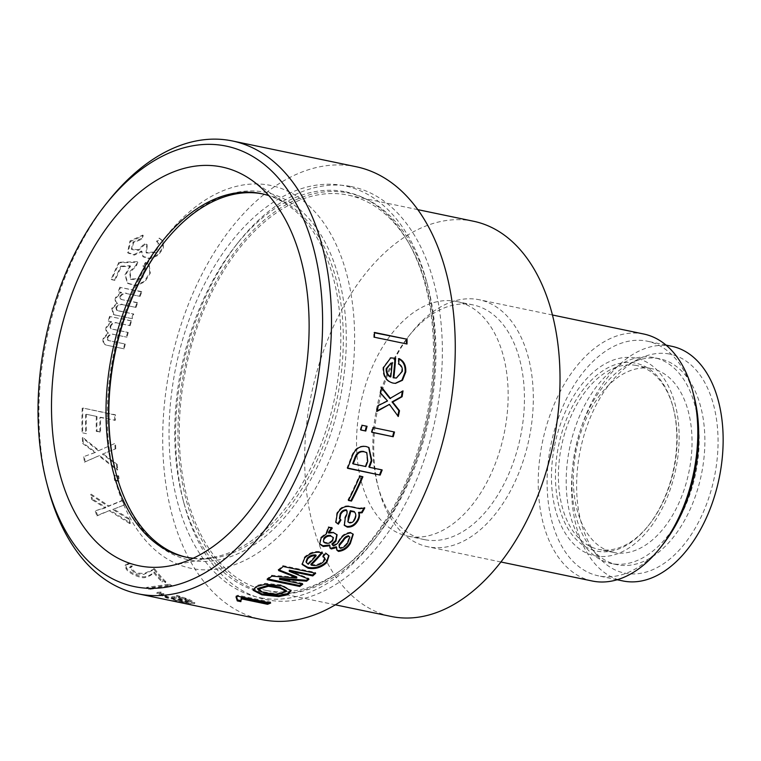 <?xml version="1.0" encoding="UTF-8"?>
<svg xmlns="http://www.w3.org/2000/svg" width="761" height="761" viewBox="0 0 761 761"><rect width="100%" height="100%" fill="white"/><g stroke="black" fill="none" stroke-linecap="round" stroke-linejoin="round"><path stroke-width="0.57" stroke-dasharray="3.81 2.85" d="M348.519 398.745A195.539 119.572 101.8 0 1 192.628 568.648A195.539 119.572 101.8 0 1 113.37 355.064A195.539 119.572 101.8 0 1 269.261 185.17A195.539 119.572 101.8 0 1 348.519 398.745M554.617 445.67A100.928 61.717 101.8 0 1 635.074 357.984A100.928 61.717 101.8 0 1 675.987 468.224A100.928 61.717 101.8 0 1 595.521 555.91A100.928 61.717 101.8 0 1 554.617 445.67M253.166 589.794L256.4 585.561L265.18 583.335L281.836 584.962L291.006 590.279M257.741 588.472L263.886 591.896L276.357 593.837L286.269 590.593M356.129 166.726A231.287 141.432 -78.2 0 0 354.293 166.364A231.287 141.432 -78.2 0 0 170.217 365.822A231.287 141.432 -78.2 0 0 261.822 619.578M350.298 186.378A210.873 128.951 -78.2 0 0 238.697 241.817A210.873 128.951 -78.2 0 0 184.133 503.858A210.873 128.951 -78.2 0 0 267.663 599.934A210.873 128.951 -78.2 0 0 435.777 416.714A210.873 128.951 -78.2 0 0 350.298 186.378M344.172 191.544A204.566 125.089 -78.2 0 0 235.92 245.327A204.566 125.089 -78.2 0 0 182.982 499.53A204.566 125.089 -78.2 0 0 264.01 592.733A204.566 125.089 -78.2 0 0 427.102 414.992A204.566 125.089 -78.2 0 0 344.172 191.544M186.816 557.309A185.617 113.503 -78.2 0 0 188.072 557.575A185.617 113.503 -78.2 0 0 189.546 557.87A185.617 113.503 -78.2 0 0 337.285 397.794A185.617 113.503 -78.2 0 0 263.763 194.141A185.617 113.503 -78.2 0 0 262.497 193.884M116.214 474.017A187.72 114.787 -78.2 0 0 116.404 474.74A187.72 114.787 -78.2 0 0 190.764 560.267A187.72 114.787 -78.2 0 0 340.424 397.166A187.72 114.787 -78.2 0 0 264.324 192.124A187.72 114.787 -78.2 0 0 164.985 241.475A187.72 114.787 -78.2 0 0 164.519 242.065M237.28 600.895L237.422 598.859M236.642 596.738L235.996 595.977A230.231 140.785 -78.2 0 0 237.851 595.216L270.612 602.046A230.231 140.785 -78.2 0 1 269.004 602.702M236.034 596.976L235.996 595.977M241.227 597.813L241.37 599.23M237.889 596.224L237.851 595.216M270.659 603.045L270.612 602.046M185.865 603.758L186.074 602.731L190.735 603.701L190.526 604.729M182.298 601.922L182.069 602.95L188.319 604.253L188.538 603.226L178.198 601.066A230.231 140.785 -78.2 0 0 180.328 601.532A230.231 140.785 -78.2 0 0 181.708 601.808L186.074 602.731M188.538 603.226A230.231 140.785 -78.2 0 0 190.231 603.597A230.231 140.785 -78.2 0 0 190.735 603.701M181.499 602.845L181.708 601.808M180.005 602.379L180.243 601.361L184.904 602.312L184.666 603.33L175.639 601.504L175.867 600.486L180.243 601.361M176.504 600.372L176.257 601.39L182.497 602.702L182.745 601.685L172.414 599.487A230.231 140.785 -78.2 0 0 175.867 600.486M176.257 601.39L172.157 600.515L172.414 599.487M182.745 601.685A230.231 140.785 -78.2 0 0 184.904 602.312M178.321 597.556L186.045 600.096L189.927 602.179L183.449 601.161L171.91 597.29L174.05 598.869L167.306 597.661L160.942 594.75L163.539 594.579L160.561 593.028L156.804 593.361L166.83 598.06L177.874 599.896L188.842 603.007L194.569 603.644L188.747 600.4L176.485 596.243L178.321 597.556L178.654 596.576L186.35 599.107L190.231 601.18L183.753 600.163L174.707 596.814L172.233 596.301L174.355 597.87L167.61 596.662L161.256 593.761L163.872 593.59L160.904 592.058L157.127 592.372L167.144 597.062L178.169 598.888L189.147 601.999L194.864 602.645L189.061 599.402L176.837 595.264L178.654 596.576M174.393 597.804L174.707 596.814M171.91 597.29L172.233 596.301M163.539 594.579L163.872 593.59M160.561 593.028L160.904 592.058M177.874 599.896L178.169 598.888M176.485 596.243L176.837 595.264M169.028 585.114L146.321 588.339L148.776 589.452L171.377 586.474L169.028 585.114L169.456 584.191L146.683 587.378L149.127 588.481L171.796 585.551L169.456 584.191M146.321 588.339L146.683 587.378M148.776 589.452L149.127 588.481M171.377 586.474L171.796 585.551M165.869 581.727A230.231 140.785 -78.2 0 1 154.559 568.762L154.074 569.608L143.81 574.412L135.506 573.851L129.541 567.649L131.881 566.726L129.265 563.968L129.751 563.121L125.575 564.586L126.611 568.077C129.351 572.776 141.565 577.723 145.341 576.667C148.966 575.792 151.943 574.232 154.255 571.996A230.231 140.785 -78.2 0 0 162.435 581.014L165.869 581.727L165.432 582.631L162.007 581.918L162.435 581.014M129.265 563.968L125.108 565.433L126.145 568.952C128.923 573.68 141.137 578.636 144.904 577.57C148.385 576.781 151.344 575.211 153.789 572.862L154.255 571.996M153.789 572.862A231.287 141.432 -78.2 0 0 162.007 581.918M154.074 569.608A231.287 141.432 -78.2 0 0 165.432 582.631M154.559 568.762L144.267 573.528L135.972 572.957L130.007 566.793L132.357 565.87L129.751 563.121M153.313 569.447L153.798 568.6M131.881 566.726L132.357 565.87M112.733 509.49L124.718 504.819L112.733 509.49L128.209 518.983A231.287 141.432 -78.2 0 0 129.827 523.616L130.426 522.978L110.202 510.289L97.503 515.245A230.231 140.785 -78.2 0 1 95.915 510.612L105.912 507.359L92.414 499.054L91.796 499.616L105.303 507.939L105.912 507.359M124.091 505.38A231.287 141.432 -78.2 0 1 122.806 500.424L123.434 499.891A230.231 140.785 -78.2 0 0 124.718 504.819M105.303 507.939L95.915 510.612M123.434 499.891L108.88 505.913L91.12 494.136A230.231 140.785 -78.2 0 0 92.414 499.054M128.209 518.983L128.809 518.365L113.341 508.9M128.809 518.365A230.231 140.785 -78.2 0 0 130.426 522.978M95.306 511.221A231.287 141.432 -78.2 0 0 96.913 515.882L97.503 515.245M96.913 515.882L110.202 510.289M109.594 510.888L129.827 523.616M115.301 480.077L119.487 480.952A230.231 140.785 -78.2 0 1 118.668 475.901L114.483 475.035A230.231 140.785 -78.2 0 0 115.301 480.077L114.654 480.524L118.84 481.399L119.487 480.952M118.668 475.901L118.022 476.329A231.287 141.432 -78.2 0 0 118.84 481.399M102.383 454.136L115.805 448.762L102.383 454.136L116.481 464.667L117.137 464.305L103.039 453.803M115.139 449.057A231.287 141.432 -78.2 0 1 114.844 443.463L98.369 450.807L99.025 450.483L82.987 437.565A230.231 140.785 -78.2 0 0 83.301 443.13L95.61 452.253L84.442 456.391A230.231 140.785 -78.2 0 0 85.07 461.784L99.463 455.516L117.793 469.689L117.137 470.089L98.797 455.868L99.463 455.516M98.369 450.807L82.321 437.851L82.987 437.565M82.321 437.851A231.287 141.432 -78.2 0 0 82.635 443.435L83.301 443.13M82.635 443.435L94.954 452.586L95.61 452.253M94.954 452.586L84.442 456.391M83.786 456.752A231.287 141.432 -78.2 0 0 84.423 462.174L85.07 461.784M84.423 462.174L98.797 455.868M115.805 448.762A230.231 140.785 -78.2 0 1 115.51 443.187L99.025 450.483M117.137 464.305A230.231 140.785 -78.2 0 0 117.793 469.689M82.797 432.904L86.421 433.656A230.231 140.785 -78.2 0 1 86.335 414.279L97.008 416.495A230.231 140.785 -78.2 0 0 96.961 431.183L100.585 431.934A230.231 140.785 -78.2 0 1 100.623 417.256L115.292 420.31A230.231 140.785 -78.2 0 1 115.472 414.812L82.892 408.029A230.231 140.785 -78.2 0 0 82.797 432.904L86.421 433.656M97.008 416.495L86.335 414.279M96.343 416.667A231.287 141.432 -78.2 0 0 96.305 431.42L96.961 431.183M96.305 431.42L100.585 431.934M99.919 432.172A231.287 141.432 -78.2 0 1 99.957 417.418L100.623 417.256M99.957 417.418L115.292 420.31M114.626 420.472A231.287 141.432 -78.2 0 1 114.806 414.954L115.472 414.812M114.806 414.954L82.892 408.029M82.226 408.172A231.287 141.432 -78.2 0 0 82.14 433.161M85.67 414.45A231.287 141.432 -78.2 0 0 85.755 433.913M107.748 337.941C107.51 339.748 108.214 340.728 109.841 340.871L124.652 343.905L109.223 340.69C107.586 340.548 106.892 339.568 107.13 337.751L107.748 337.941C109.204 335.011 111.296 333.87 114.017 334.507L126.973 337.199L114.017 334.507M107.13 337.751C108.585 334.811 110.678 333.66 113.408 334.298M110.773 326.364L110.174 326.117C109.879 327.915 110.554 328.885 112.19 329.037L128.229 332.481L112.799 329.266C111.163 329.123 110.488 328.153 110.773 326.364C112.324 323.473 114.464 322.341 117.194 322.978L130.141 325.679L117.194 322.978M110.174 326.117C111.724 323.216 113.865 322.084 116.595 322.712M129.551 325.413A231.287 141.432 -78.2 0 1 130.949 320.733L131.539 321.018A230.231 140.785 -78.2 0 0 130.141 325.679M131.539 321.018L110.202 316.576A230.231 140.785 -78.2 0 0 108.813 321.237L111.667 321.827L106.635 327.487C106.026 330.122 106.673 331.996 108.557 333.118L103.781 338.607C103.011 342.412 104.152 344.647 107.215 345.323L124.167 348.852L107.215 345.323M130.949 320.733L110.202 316.576M109.613 316.291A231.287 141.432 -78.2 0 0 108.214 320.971L108.813 321.237M108.214 320.971L111.667 321.827M111.068 321.57L106.036 327.259L106.635 327.487M106.036 327.259C105.418 329.903 106.055 331.786 107.948 332.909L108.557 333.118M107.948 332.909L103.163 338.426L103.781 338.607M103.163 338.426C102.393 342.25 103.534 344.495 106.588 345.161M128.229 332.481A230.231 140.785 -78.2 0 0 126.973 337.199M125.27 344.086A230.231 140.785 -78.2 0 0 124.167 348.852M118.316 310.859L133.746 314.074L117.175 310.459L116.414 308.005C118.107 305.19 120.324 304.105 123.044 304.733L136 307.434L123.044 304.733M117.736 310.545L116.595 310.155L115.834 307.682L116.414 308.005M115.834 307.682C117.536 304.857 119.753 303.763 122.473 304.39M135.429 307.092A231.287 141.432 -78.2 0 1 137.056 302.526L137.617 302.897A230.231 140.785 -78.2 0 0 136 307.434M137.617 302.897L122.188 299.682L120.847 299.168L120.352 296.876C122.15 294.117 124.395 293.052 127.116 293.679L140.072 296.381L127.116 293.679M137.056 302.526L122.188 299.682M121.627 299.32L120.286 298.797L119.8 296.495L120.352 296.876M119.8 296.495C121.589 293.727 123.843 292.662 126.564 293.289M139.52 295.981A231.287 141.432 -78.2 0 1 141.289 291.52L141.831 291.939A230.231 140.785 -78.2 0 0 140.072 296.381M141.831 291.939L120.495 287.487A230.231 140.785 -78.2 0 0 118.735 291.939L121.598 292.528L116.072 297.922C115.253 300.443 115.767 302.26 117.603 303.363L112.333 308.633L113.865 314.683L132.262 318.697A230.231 140.785 -78.2 0 1 133.746 314.074M141.289 291.52L120.495 287.487M119.953 287.078A231.287 141.432 -78.2 0 0 118.183 291.539L121.598 292.528M121.047 292.138L115.51 297.551L116.072 297.922M115.51 297.551C114.692 300.091 115.196 301.917 117.032 303.011L117.603 303.363M117.032 303.011L111.753 308.31L112.333 308.633M111.753 308.31L113.284 314.388L115.311 315.168M114.721 314.873L132.262 318.697M133.165 313.76A231.287 141.432 -78.2 0 0 131.672 318.402M146.131 262.83L143.296 266.369L145.418 267.958L142.393 278.973L131.044 279.515L130.102 272.276L136.409 265.855L137.798 262.241L119.439 262.783A230.231 140.785 -78.2 0 0 111.724 279.696L115.149 280.409A230.231 140.785 -78.2 0 1 121.341 266.645L130.55 266.245L125.432 275.434L127.981 283.501L135.924 285.784L144.78 281.884L150.317 273.17L149.213 265.028L145.646 262.298L142.802 265.846L143.296 266.369M142.802 265.846L144.913 267.434L141.888 278.488L130.531 279.059L129.579 271.791L135.915 265.332L137.303 261.708L137.798 262.241M137.303 261.708L118.944 262.26L119.439 262.783M118.944 262.26A231.287 141.432 -78.2 0 0 111.192 279.249L111.724 279.696M111.192 279.249L115.149 280.409M114.616 279.962A231.287 141.432 -78.2 0 1 120.837 266.141L121.341 266.645M120.837 266.141L130.045 265.732L130.55 266.245M130.045 265.732L124.918 274.978L127.468 283.073L135.42 285.346L144.276 281.408L149.822 272.628L148.709 264.476L145.646 262.298M135.915 265.332L136.409 265.855M156.547 241.38L158.336 243.054L155.758 252.005L146.074 252.462L146.816 244.357L144.333 243.843L138.188 249.741L131.434 249.037L133.118 241.979L141.261 238.631L142.83 235.073L129.979 240.952L127.591 252.49L133.917 254.535L141.508 251.016L142.764 256.324L149.727 258.321L157.746 254.726L162.968 247.506L162.673 240.714L159.258 238.069L156.547 241.38L158.773 243.691L156.205 252.604L146.531 253.032L147.254 244.975L144.78 244.462L138.635 250.331L131.9 249.608L133.575 242.588L141.698 239.258L143.249 235.729L130.435 241.56L128.057 253.042L134.364 255.097L141.974 251.596L143.23 256.876L150.183 258.883L158.193 255.325L163.406 248.134L163.111 241.37L159.677 238.716L156.975 242.008M146.816 244.357L147.254 244.975M144.333 243.843L144.78 244.462M141.261 238.631L141.698 239.258M142.83 235.073L143.249 235.729M141.508 251.016L141.974 251.596M159.258 238.069L159.677 238.716M193.294 558.213A185.617 113.503 -78.2 0 0 214.602 557.062A185.617 113.503 -78.2 0 0 334.526 398.479A185.617 113.503 -78.2 0 0 287.877 205.204A185.617 113.503 -78.2 0 0 268.804 195.634M108.119 201.399A231.287 141.432 -78.2 0 0 48.266 488.79M289.009 570.455L308.757 578.331L308.976 579.216M279.687 578.56L302.574 583.326L302.764 584.239M268.129 579.016L267.016 578.779A230.231 140.785 -78.2 0 0 271.62 575.268L294.973 577.028M267.197 579.701L267.016 578.779M271.82 576.182L271.62 575.268M296.6 578.027L296.39 577.133M279.22 569.999L278.364 569.666A230.231 140.785 -78.2 0 0 282.845 565.623L315.415 572.405A230.231 140.785 -78.2 0 1 314.702 573.071M301.67 584.01A230.231 140.785 -78.2 0 0 302.574 583.326M308.11 578.874A230.231 140.785 -78.2 0 0 308.757 578.331M278.593 570.55L278.364 569.666M283.092 566.488L282.845 565.623M315.672 573.271L315.415 572.405M302.05 564.034L304.419 557.128C309.708 552.182 315.577 550.479 322.017 552.02L322.35 552.8M304.714 557.937L304.419 557.128M321.494 552.648A230.231 140.785 -78.2 0 0 322.017 552.02M310.859 564.243C315.349 565.385 319.42 564.301 323.092 561.009L324.5 557.965M323.387 561.827L323.092 561.009M306.017 561.608L308.234 564.301M307.958 563.463A230.231 140.785 -78.2 0 0 315.197 555.739M323.311 556.377L322.607 556.034A230.231 140.785 -78.2 0 0 325.584 552.581L328.809 555.454M325.917 553.361L325.584 552.581M333.318 545.875L332.957 545.123C335.582 544.286 337.599 542.593 338.997 540.053C341.67 535.268 345.532 532.671 350.593 532.253L353.009 533.994M339.368 540.776L338.997 540.053M350.992 532.928L350.593 532.253M336.695 549.708L336.2 547.825M329.855 547.597L329.523 544.99M319.544 543.763L320.704 537.437L326.031 533.109L328.219 526.764L331.844 527.516L331.358 528.01M321.075 538.17L320.704 537.437M326.421 533.813L326.031 533.109M328.628 527.44L328.219 526.764M323.415 541.337L325.546 542.412C328.181 542.954 330.436 542.108 332.319 539.863L332.69 540.586M332.319 539.863L333.033 536.895M325.546 542.412L325.908 543.145M339.32 547.473L338.959 546.721L340.11 547.587C343.325 546.836 345.77 544.981 347.435 542.013L347.815 542.736M347.435 542.013L349.48 536.362M340.11 547.587L340.471 548.339M332.262 544.866L332.957 545.123M328.314 532.358L333.185 531.939L336.876 534.507M333.575 532.633L333.185 531.939M348.643 500.025L347.948 499.882A230.231 140.785 -78.2 0 0 359.316 475.711L362.369 476.338A230.231 140.785 -78.2 0 1 362.236 476.643M348.433 500.434L347.948 499.882M359.848 476.148L359.316 475.711M362.902 476.786L362.369 476.338M352.676 463.535L365.251 466.151A230.231 140.785 -78.2 0 0 367.202 460.985L367.763 461.356M367.202 460.985L366.526 452.538M365.251 466.151L365.803 466.55M347.691 468.034L347.035 467.891A230.231 140.785 -78.2 0 0 351.506 456.258C354.445 448.657 359.135 445.309 365.575 446.222L368.666 447.373M381.527 469.822A230.231 140.785 -78.2 0 0 381.632 469.566L368.866 466.902M382.184 469.956L381.632 469.566M347.577 468.31L347.035 467.891M352.067 456.629L351.506 456.258M366.155 446.526L365.575 446.222M360.819 430.003L360.219 429.765A230.231 140.785 -78.2 0 0 361.504 425.057L366.46 426.084A230.231 140.785 -78.2 0 1 366.431 426.179M362.112 425.275L361.504 425.057M360.857 429.889L360.219 429.765M371.901 432.191L371.273 432.058A230.231 140.785 -78.2 0 0 372.557 427.359L393.894 431.801A230.231 140.785 -78.2 0 1 393.865 431.887M371.872 432.305L371.273 432.058M373.166 427.577L372.557 427.359M394.502 432.02L393.894 431.801M389.898 398.488L402.369 390.859A230.231 140.785 -78.2 0 1 402.303 391.344M377.218 410.778L376.476 411.197A230.231 140.785 -78.2 0 0 377.684 405.442L386.902 400.866L380.005 392.933A230.231 140.785 -78.2 0 0 380.928 387.149L381.47 387.834M398.279 416.505L388.823 404.262M397.651 416.353A230.231 140.785 -78.2 0 0 397.775 415.801M377.095 411.34L376.476 411.197M378.312 405.565L377.684 405.442M387.53 400.961L386.902 400.866M380.643 392.999L380.005 392.933M381.575 387.187L380.928 387.149M403.016 390.897L402.369 390.859M390.146 376.895A230.231 140.785 -78.2 0 0 391.525 363.14L392.181 363.064M391.525 363.14L390.326 363.187M396.081 378.027L401.656 371.387C401.951 367.791 400.752 365.328 398.041 364.005A230.231 140.785 -78.2 0 0 398.422 358.716L399.059 358.983M395.197 383.363L392.495 383.087C385.77 381.337 382.602 376.143 382.983 367.506L390.393 357.917M393.142 383.097L392.495 383.087M383.639 367.449L382.983 367.506M402.312 371.339L401.656 371.387M398.697 363.929L398.041 364.005M399.078 358.612L398.422 358.716M374.422 337.228L373.756 337.408A230.231 140.785 -78.2 0 0 373.813 332.652L374.479 332.795M374.479 332.452L373.813 332.652M407.002 344.01L373.756 337.408M124.652 343.905A231.287 141.432 -78.2 0 0 123.548 348.7M127.62 332.253A231.287 141.432 -78.2 0 0 126.364 336.99M116.481 464.667A231.287 141.432 -78.2 0 0 117.137 470.089M118.022 476.329L113.836 475.454A231.287 141.432 -78.2 0 0 114.654 480.524M122.806 500.424L108.262 506.484L90.492 494.679A231.287 141.432 -78.2 0 0 91.796 499.616M182.497 602.702A231.287 141.432 -78.2 0 0 184.666 603.33M172.157 600.515A231.287 141.432 -78.2 0 0 175.639 601.504M188.319 604.253A231.287 141.432 -78.2 0 0 189.451 604.51M182.069 602.95L177.969 602.094A231.287 141.432 -78.2 0 0 180.11 602.56M347.52 521.256L349.08 522.217C351.173 522.36 352.828 521.409 354.046 519.363L354.493 519.991M354.046 519.363C355.768 516.262 355.796 513.637 354.16 511.487M349.08 522.217L349.518 522.855M335.668 521.998L336.762 513.152C339.701 507.815 343.763 505.418 348.947 505.951L359.42 508.129L364.3 507.349A230.231 140.785 -78.2 0 1 363.787 508.31M340.376 519.601A230.231 140.785 -78.2 0 0 340.528 519.363L339.416 518.403M344.162 525.033L344.828 517.233C346.521 514.255 347.026 511.801 346.35 509.86M340.966 519.991L340.528 519.363M337.209 513.77L336.762 513.152M349.413 506.522L348.947 505.951M359.896 508.709L359.42 508.129M364.776 507.92L364.3 507.349M653.28 357.48A105.132 64.285 -78.2 0 0 569.608 448.143A105.132 64.285 -78.2 0 0 611.245 563.492A105.132 64.285 -78.2 0 0 612.082 563.654A105.132 64.285 -78.2 0 0 695.754 472.99A105.132 64.285 -78.2 0 0 654.118 357.641A105.132 64.285 -78.2 0 0 653.28 357.48M658.978 358.669A105.132 64.285 -78.2 0 0 629.48 363.796A105.132 64.285 -78.2 0 0 575.449 448.648A105.132 64.285 -78.2 0 0 591.116 548.015A105.132 64.285 -78.2 0 0 616.952 564.672A105.132 64.285 -78.2 0 0 617.78 564.843A105.132 64.285 -78.2 0 0 701.461 474.179A105.132 64.285 -78.2 0 0 659.816 358.831A105.132 64.285 -78.2 0 0 658.978 358.669M669.242 353.989A111.81 68.366 -78.2 0 0 637.88 359.439A111.81 68.366 -78.2 0 0 580.405 449.684A111.81 68.366 -78.2 0 0 597.071 555.359A111.81 68.366 -78.2 0 0 625.437 573.252A111.81 68.366 -78.2 0 0 714.569 476.11A111.81 68.366 -78.2 0 0 669.242 353.989M671.773 346.293A119.848 73.284 -78.2 0 0 670.822 346.103A119.848 73.284 -78.2 0 0 575.43 449.456A119.848 73.284 -78.2 0 0 622.907 580.947M693.861 395.615A119.848 73.284 -78.2 0 0 647.345 341.204A119.848 73.284 -78.2 0 0 646.393 341.014A119.848 73.284 -78.2 0 0 551.002 444.367A119.848 73.284 -78.2 0 0 598.479 575.858A119.848 73.284 -78.2 0 0 599.43 576.048A119.848 73.284 -78.2 0 0 662.85 544.543M643.739 334.012A126.155 77.146 -78.2 0 0 642.741 333.813A126.155 77.146 -78.2 0 0 542.336 442.607A126.155 77.146 -78.2 0 0 592.305 581.024M406.393 339.558A126.155 77.146 -78.2 0 0 378.835 489.485A126.155 77.146 -78.2 0 0 427.806 546.759A126.155 77.146 -78.2 0 0 428.804 546.959A126.155 77.146 -78.2 0 0 529.209 438.165A126.155 77.146 -78.2 0 0 479.24 299.748A126.155 77.146 -78.2 0 0 478.241 299.558A126.155 77.146 -78.2 0 0 411.482 332.719A126.155 77.146 -78.2 0 0 406.498 339.406M425.152 539.758A119.848 73.284 -78.2 0 0 520.543 436.405A119.848 73.284 -78.2 0 0 473.066 304.914A119.848 73.284 -78.2 0 0 472.115 304.723A119.848 73.284 -78.2 0 0 408.695 336.229A119.848 73.284 -78.2 0 0 377.684 485.157A119.848 73.284 -78.2 0 0 424.2 539.568A119.848 73.284 -78.2 0 0 425.152 539.758M408.866 536.362A119.848 73.284 -78.2 0 0 504.258 433.009A119.848 73.284 -78.2 0 0 456.781 301.518A119.848 73.284 -78.2 0 0 455.829 301.327A119.848 73.284 -78.2 0 0 360.438 404.681A119.848 73.284 -78.2 0 0 407.915 536.182A119.848 73.284 -78.2 0 0 408.866 536.362M473.504 221.242A201.846 123.425 -78.2 0 0 471.896 220.928A201.846 123.425 -78.2 0 0 311.239 394.988A201.846 123.425 -78.2 0 0 391.202 616.458M267.387 590.65A201.846 123.425 -78.2 0 0 428.043 416.59A201.846 123.425 -78.2 0 0 348.091 195.12A201.846 123.425 -78.2 0 0 346.483 194.806A201.846 123.425 -78.2 0 0 185.836 368.876A201.846 123.425 -78.2 0 0 265.789 590.336A201.846 123.425 -78.2 0 0 267.387 590.65M266.978 592.714A203.948 124.718 -78.2 0 0 374.907 539.092A203.948 124.718 -78.2 0 0 427.682 285.67A203.948 124.718 -78.2 0 0 346.902 192.742A203.948 124.718 -78.2 0 0 184.305 369.951A203.948 124.718 -78.2 0 0 266.978 592.714M260.852 597.88A210.255 128.571 -78.2 0 0 372.119 542.603A210.255 128.571 -78.2 0 0 426.531 281.342A210.255 128.571 -78.2 0 0 343.249 185.541A210.255 128.571 -78.2 0 0 175.62 368.229A210.255 128.571 -78.2 0 0 260.852 597.88M636.158 365.432A93.85 57.389 -78.2 0 0 561.456 446.365A93.85 57.389 -78.2 0 0 598.631 549.347A93.85 57.389 -78.2 0 0 599.373 549.49A93.85 57.389 -78.2 0 0 649.047 524.814A93.85 57.389 -78.2 0 0 673.333 408.191A93.85 57.389 -78.2 0 0 636.9 365.575A93.85 57.389 -78.2 0 0 636.158 365.432M651.074 368.543A93.85 57.389 -78.2 0 0 576.372 449.475A93.85 57.389 -78.2 0 0 613.547 552.448A93.85 57.389 -78.2 0 0 614.289 552.591A93.85 57.389 -78.2 0 0 688.99 471.658A93.85 57.389 -78.2 0 0 651.816 368.685A93.85 57.389 -78.2 0 0 651.074 368.543M634.94 363.035A95.953 58.673 -78.2 0 0 558.441 446.403A95.953 58.673 -78.2 0 0 597.337 551.211A95.953 58.673 -78.2 0 0 648.115 525.984A95.953 58.673 -78.2 0 0 672.943 406.745A95.953 58.673 -78.2 0 0 634.94 363.035M263.991 592.876L263.886 591.896M126.145 568.952L126.611 568.077M345.275 517.851L344.828 517.233M291.121 590.736L290.978 589.804M182.982 499.53L184.133 503.858M235.92 245.327L238.697 241.817M188.072 557.575L185.56 557.052M116.024 473.294L116.404 474.74M164.053 242.645L164.985 241.475M241.427 599.687L241.408 598.698M190.231 603.597L180.328 601.532M190.231 601.18L189.927 602.179M174.355 597.87L174.05 598.869M161.256 593.761L160.932 594.75M157.127 592.372L156.804 593.361M178.207 599.107L177.912 600.106M194.864 602.645L194.569 603.644M125.575 564.586L125.108 565.433M129.541 567.649L130.007 566.793M117.175 310.459L116.595 310.146M120.847 299.168L120.286 298.797M113.865 314.683L113.284 314.388M127.981 283.501L127.468 283.073M149.213 265.028L148.709 264.476M144.913 267.434L145.418 267.958M130.531 279.059L131.044 279.515M158.773 243.691L158.336 243.054M146.531 253.032L146.074 252.462M131.9 249.608L131.434 249.037M128.057 253.042L127.591 252.49M143.23 256.876L142.764 256.324M163.111 241.37L162.673 240.714M263.763 194.141L261.242 193.617M287.877 205.204L251.054 179.701M214.602 557.062L170.664 565.737M253.156 590.298L253.052 589.318M301.889 563.616L302.165 564.472M328.99 555.834L328.666 555.054M352.838 533.642L353.237 534.317M336.495 549.347L336.847 550.117M329.646 547.264L329.998 548.025M319.344 543.392L319.696 544.153M336.695 534.155L337.075 534.84M368.961 447.525L368.391 447.221M394.864 383.363L395.511 383.373M390.051 357.965L390.726 357.86M343.934 524.719L344.362 525.385M335.439 521.685L335.867 522.341M616.952 564.672L611.245 563.492M591.116 548.015L597.071 555.359M629.48 363.796L637.88 359.439M666.037 345.094L647.345 341.204M552.4 314.987L479.24 299.748M473.066 304.914L456.781 301.518M417.732 209.627L348.091 195.12M427.682 285.67L426.531 281.342M374.907 539.092L372.119 542.603M613.547 552.448L598.631 549.347M673.333 408.191L672.943 406.745M649.047 524.814L648.115 525.984M651.816 368.685L636.9 365.575M335.42 604.843L265.789 590.336M424.2 539.568L407.915 536.182M377.684 485.157L378.835 489.485M408.695 336.229L411.482 332.719M500.957 561.999L427.806 546.759M617.171 579.758L598.479 575.858M659.816 358.831L654.118 357.641"/><path stroke-width="1.14" d="M281.998 585.894L291.121 590.736L287.782 594.702L278.764 596.605L261.898 594.845L253.156 590.298L256.514 586.522L265.323 584.277L281.998 585.894M291.006 590.279L287.011 594.008L278.145 595.663L261.813 593.865L253.166 589.794M280.038 588.148L268.338 586.274L257.855 589.442L263.991 592.876L276.471 594.807L286.412 591.535L280.038 588.148M286.412 591.535L286.269 590.593L279.886 587.207L268.205 585.333L257.741 588.472L257.855 589.442M267.549 604.291L267.52 603.283L241.227 597.813L240.895 601.647L237.28 600.895L236.034 596.976A231.287 141.432 -78.2 0 0 237.889 596.224L270.659 603.045A231.287 141.432 -78.2 0 1 267.549 604.291L241.266 598.812L241.427 599.687M296.6 578.027L271.82 576.182A231.287 141.432 -78.2 0 1 267.197 579.701L299.767 586.484A231.287 141.432 -78.2 0 0 302.764 584.239L279.525 579.397A231.287 141.432 -78.2 0 0 279.82 579.169L306.616 581.176A231.287 141.432 -78.2 0 0 308.976 579.216L289.247 571.33A231.287 141.432 -78.2 0 0 289.532 571.073L312.771 575.915A231.287 141.432 -78.2 0 0 315.672 573.271L283.092 566.488A231.287 141.432 -78.2 0 1 278.593 570.55L296.895 577.78A231.287 141.432 -78.2 0 1 296.6 578.027L296.39 577.133A230.231 140.785 -78.2 0 0 296.685 576.886L278.364 569.666M325.917 553.361L328.99 555.834L326.811 562.541C321.332 567.611 315.064 569.494 308.015 568.182L302.165 564.472L304.714 557.937C310.031 552.971 315.901 551.259 322.35 552.8A231.287 141.432 -78.2 0 1 311.144 565.081C315.625 566.222 319.706 565.138 323.387 561.827C325.413 559.563 325.261 557.899 322.921 556.824A231.287 141.432 -78.2 0 0 325.917 553.361M332.253 528.191L328.704 533.061L333.575 532.633L337.075 534.84L335.934 541.261L332.253 544.667L333.318 545.875C335.934 545.047 337.951 543.344 339.368 540.776C342.089 535.944 345.96 533.328 350.992 532.928L353.237 534.317L350.355 543.459C347.558 548.167 343.591 550.812 338.464 551.411L336.847 550.117L336.657 547.549L331.32 548.957L329.998 548.025L329.874 545.742L323.282 546.512L319.696 544.153L321.075 538.17L326.421 533.813L328.628 527.44L332.253 528.191M340.643 514.484C342.06 511.668 344.115 510.327 346.807 510.46L346.35 509.86L346.807 510.46C347.482 512.4 346.968 514.864 345.275 517.851L344.362 525.385L347.263 527.097C351.601 527.392 355.083 525.394 357.68 521.095C359.458 518.174 359.896 515.473 358.992 513L362.112 512.752A231.287 141.432 -78.2 0 0 364.776 507.92L359.896 508.709L349.413 506.522C344.229 505.989 340.157 508.405 337.209 513.77L335.867 522.341L338.341 524.177A231.287 141.432 -78.2 0 0 340.966 519.991L339.863 519.04L340.643 514.484L340.196 513.865L339.416 518.403L339.863 519.04M351.477 501.061A231.287 141.432 -78.2 0 0 362.902 476.786L359.848 476.148A231.287 141.432 -78.2 0 1 348.433 500.434L351.477 501.061L348.643 500.025M369.418 467.302L382.184 469.956A231.287 141.432 -78.2 0 1 380.148 475.092L347.577 468.31A231.287 141.432 -78.2 0 0 352.067 456.629C355.016 448.99 359.715 445.623 366.155 446.526L368.961 447.525L371.872 460.747L371.311 460.386A230.231 140.785 -78.2 0 1 368.866 466.902L369.418 467.302A231.287 141.432 -78.2 0 0 371.872 460.747M365.775 431.04A231.287 141.432 -78.2 0 0 367.068 426.303L362.112 425.275A231.287 141.432 -78.2 0 1 360.819 430.003L365.775 431.04L360.857 429.889M393.209 436.747A231.287 141.432 -78.2 0 0 394.502 432.02L373.166 427.577A231.287 141.432 -78.2 0 1 371.872 432.305L393.209 436.747L371.901 432.191M390.536 398.574L381.575 387.187A231.287 141.432 -78.2 0 1 380.643 392.999L387.53 400.961L378.312 405.565A231.287 141.432 -78.2 0 1 377.095 411.34L389.461 404.376L398.279 416.505A231.287 141.432 -78.2 0 0 399.506 410.731L392.676 402.027L402.103 396.719A231.287 141.432 -78.2 0 0 403.016 390.897L389.898 398.488L380.928 387.149M395.634 358.136A231.287 141.432 -78.2 0 1 393.817 377.76L396.405 378.027L402.312 371.339C402.617 367.715 401.408 365.251 398.697 363.929A231.287 141.432 -78.2 0 0 399.078 358.612C403.939 360.99 406.155 365.47 405.737 372.053L402.455 380.291L395.511 383.373L393.142 383.097C386.417 381.356 383.249 376.134 383.639 367.449L390.726 357.86L394.978 358.241A230.231 140.785 -78.2 0 1 393.171 377.77L396.081 378.027M407.059 339.235L374.479 332.452A231.287 141.432 -78.2 0 1 374.422 337.228L407.002 344.01A231.287 141.432 -78.2 0 0 407.059 339.235L374.479 332.795M189.451 604.51A231.287 141.432 -78.2 0 0 190.022 604.624L261.822 619.578A231.287 141.432 -78.2 0 0 263.658 619.939A231.287 141.432 -78.2 0 0 447.744 420.491A231.287 141.432 -78.2 0 0 356.129 166.726L232.352 140.956A231.287 141.432 -78.2 0 0 230.516 140.595A231.287 141.432 -78.2 0 0 108.119 201.399L105.332 204.909A224.98 137.57 -78.2 0 0 47.115 484.462A224.98 137.57 -78.2 0 0 136.229 586.959A224.98 137.57 -78.2 0 0 315.587 391.487A224.98 137.57 -78.2 0 0 224.39 145.76A224.98 137.57 -78.2 0 0 105.332 204.909M47.115 484.462L48.266 488.79A231.287 141.432 -78.2 0 0 138.045 593.799A231.287 141.432 -78.2 0 0 139.881 594.17A231.287 141.432 -78.2 0 0 323.967 394.712A231.287 141.432 -78.2 0 0 232.352 140.956M220.214 166.669A203.653 124.538 -78.2 0 0 57.855 343.611A203.653 124.538 -78.2 0 0 140.405 566.06A203.653 124.538 -78.2 0 0 170.664 565.737A203.653 124.538 -78.2 0 0 302.231 391.753A203.653 124.538 -78.2 0 0 251.054 179.701A203.653 124.538 -78.2 0 0 220.214 166.669M268.804 195.634A185.617 113.503 -78.2 0 0 261.242 193.617A185.617 113.503 -78.2 0 0 259.767 193.323A185.617 113.503 -78.2 0 0 112.029 353.399A185.617 113.503 -78.2 0 0 185.56 557.052A185.617 113.503 -78.2 0 0 187.035 557.347A185.617 113.503 -78.2 0 0 193.294 558.213M262.497 193.884A185.617 113.503 -78.2 0 0 262.288 193.846A185.617 113.503 -78.2 0 0 164.053 242.645A185.617 113.503 -78.2 0 0 116.024 473.294A185.617 113.503 -78.2 0 0 186.816 557.309M164.519 242.065A187.72 114.787 -78.2 0 0 116.214 474.017M237.442 599.839L236.642 596.738M267.52 603.283A230.231 140.785 -78.2 0 0 269.004 602.702M241.37 599.23L240.885 600.629L237.442 599.915M240.895 601.647L240.885 600.629M138.045 593.799L180.11 602.56A231.287 141.432 -78.2 0 0 181.499 602.845L190.526 604.729A231.287 141.432 -78.2 0 1 190.022 604.624M312.771 575.915L312.533 575.04L289.294 570.198L289.532 571.073M289.247 571.33L289.408 570.617M306.616 581.176L306.407 580.282L279.629 578.255L279.82 579.169M279.525 579.397L279.687 578.56M299.767 586.484L299.596 585.561L268.129 579.016M294.973 577.028L296.39 577.133M299.596 585.561A230.231 140.785 -78.2 0 0 301.67 584.01M306.407 580.282A230.231 140.785 -78.2 0 0 308.11 578.874M312.533 575.04A230.231 140.785 -78.2 0 0 314.702 573.071M326.811 562.541L326.517 561.723C321.056 566.774 314.797 568.638 307.748 567.335L302.05 564.034M308.015 568.182L307.748 567.335M311.144 565.081L310.859 564.243A230.231 140.785 -78.2 0 0 321.494 552.648M307.682 558.916L306.303 562.455L308.234 564.301A231.287 141.432 -78.2 0 0 316.167 555.787C312.828 555.454 309.993 556.491 307.682 558.916L307.377 558.098L306.017 561.608L306.303 562.455M315.197 555.739A230.231 140.785 -78.2 0 0 315.853 554.988L316.167 555.787M315.853 554.988C312.514 554.655 309.689 555.682 307.377 558.098M324.5 557.965L323.311 556.377M328.809 555.454L326.517 561.723M335.934 541.261L335.563 540.538L331.891 543.925L332.957 545.123M332.253 544.667L331.891 543.925M353.009 533.994L349.974 542.736C347.197 547.425 343.249 550.06 338.122 550.65L336.695 549.708M350.355 543.459L349.974 542.736M338.464 551.411L338.122 550.65M336.2 547.825L336.305 546.798L330.978 548.196L329.855 547.597M336.657 547.549L336.305 546.798M331.32 548.957L330.978 548.196M329.874 545.742L329.523 544.99L322.93 545.751L319.544 543.763M323.282 546.512L322.93 545.751M333.413 537.608L331.064 536.21C328.448 535.677 326.203 536.562 324.31 538.845C322.778 541.176 323.311 542.612 325.908 543.145C328.543 543.696 330.797 542.84 332.69 540.586L333.413 537.608L331.064 536.21M330.674 535.497C328.058 534.973 325.813 535.849 323.939 538.113L324.31 538.845M349.87 537.057L349.014 536.467C346.559 536.847 344.657 538.293 343.316 540.786L339.444 545.38L339.32 547.473L340.471 548.339C343.687 547.587 346.131 545.713 347.815 542.736L349.87 537.057L349.014 536.467M348.624 535.773C346.169 536.153 344.276 537.58 342.935 540.072L339.083 544.638L339.444 545.38M339.083 544.638L339.32 547.473M323.939 538.113L323.415 541.337M336.876 534.507L335.563 540.538M331.844 527.516L328.314 532.358L329.152 532.053M351.002 500.51A230.231 140.785 -78.2 0 0 362.236 476.643M366.526 452.538L364.386 451.834C359.991 451.035 356.919 453.337 355.187 458.74A231.287 141.432 -78.2 0 1 353.228 463.925L365.803 466.55A231.287 141.432 -78.2 0 0 367.763 461.356L366.821 452.7L364.386 451.834M363.815 451.501C359.411 450.702 356.348 452.995 354.626 458.369A230.231 140.785 -78.2 0 1 352.676 463.535L353.228 463.925M354.626 458.369L355.187 458.74M380.148 475.092L347.691 468.034M379.606 474.674A230.231 140.785 -78.2 0 0 381.527 469.822M368.666 447.373L371.311 460.386M365.175 430.793A230.231 140.785 -78.2 0 0 366.431 426.179M392.609 436.51A230.231 140.785 -78.2 0 0 393.865 431.887M389.461 404.376L376.476 411.197M397.775 415.801A230.231 140.785 -78.2 0 0 398.878 410.607L392.039 401.932L401.456 396.652A230.231 140.785 -78.2 0 0 402.303 391.344M402.103 396.719L401.456 396.652M392.676 402.027L392.039 401.932M399.506 410.731L398.878 410.607M390.992 363.111L386.179 368.657C385.922 372.548 387.244 375.297 390.146 376.895L390.802 376.876A231.287 141.432 -78.2 0 0 392.181 363.064L390.992 363.111L386.835 368.609C386.578 372.519 387.901 375.278 390.802 376.876M386.179 368.657L386.835 368.609M390.393 357.917L394.978 358.241M398.422 358.716C403.273 361.085 405.499 365.546 405.08 372.1L401.922 380.167L395.197 383.363M405.737 372.053L405.08 372.1M393.817 377.76L393.171 377.77M406.336 343.877A230.231 140.785 -78.2 0 0 406.393 339.435M350.802 511.287L350.345 510.698L354.16 511.487L354.616 512.086L350.802 511.287L347.948 521.903L349.518 522.855C351.611 522.997 353.266 522.046 354.493 519.991C356.215 516.871 356.253 514.236 354.616 512.086M350.345 510.698L348.262 516.852L347.948 521.903M338.341 524.177L335.668 521.998M337.922 523.52A230.231 140.785 -78.2 0 0 340.376 519.601M346.35 509.86C343.658 509.727 341.603 511.059 340.196 513.865M362.112 512.752L361.656 512.163L358.536 512.4C359.449 514.874 359.011 517.556 357.242 520.467C354.655 524.748 351.182 526.736 346.845 526.441L344.162 525.033M361.656 512.163A230.231 140.785 -78.2 0 0 363.787 508.31M358.992 513L358.536 512.4M357.68 521.095L357.242 520.467M347.263 527.097L346.845 526.441M617.171 579.758L622.907 580.947A119.848 73.284 -78.2 0 0 623.858 581.138A119.848 73.284 -78.2 0 0 719.25 477.784A119.848 73.284 -78.2 0 0 671.773 346.293L666.037 345.094M500.957 561.999L592.305 581.024A126.155 77.146 -78.2 0 0 593.304 581.214A126.155 77.146 -78.2 0 0 660.063 548.044L662.85 544.543A119.848 73.284 -78.2 0 0 693.861 395.615L692.71 391.287A126.155 77.146 -78.2 0 0 643.739 334.012L552.4 314.987M660.063 548.044A126.155 77.146 -78.2 0 0 692.71 391.287M335.42 604.843L391.202 616.458A201.846 123.425 -78.2 0 0 392.8 616.771A201.846 123.425 -78.2 0 0 553.456 442.702A201.846 123.425 -78.2 0 0 473.504 221.242L417.732 209.627M261.898 594.845L261.813 593.865M342.935 540.072L343.316 540.786M348.262 516.852L348.709 517.48M366.25 452.367L366.821 452.7M395.758 378.036L396.405 378.027"/></g></svg>
